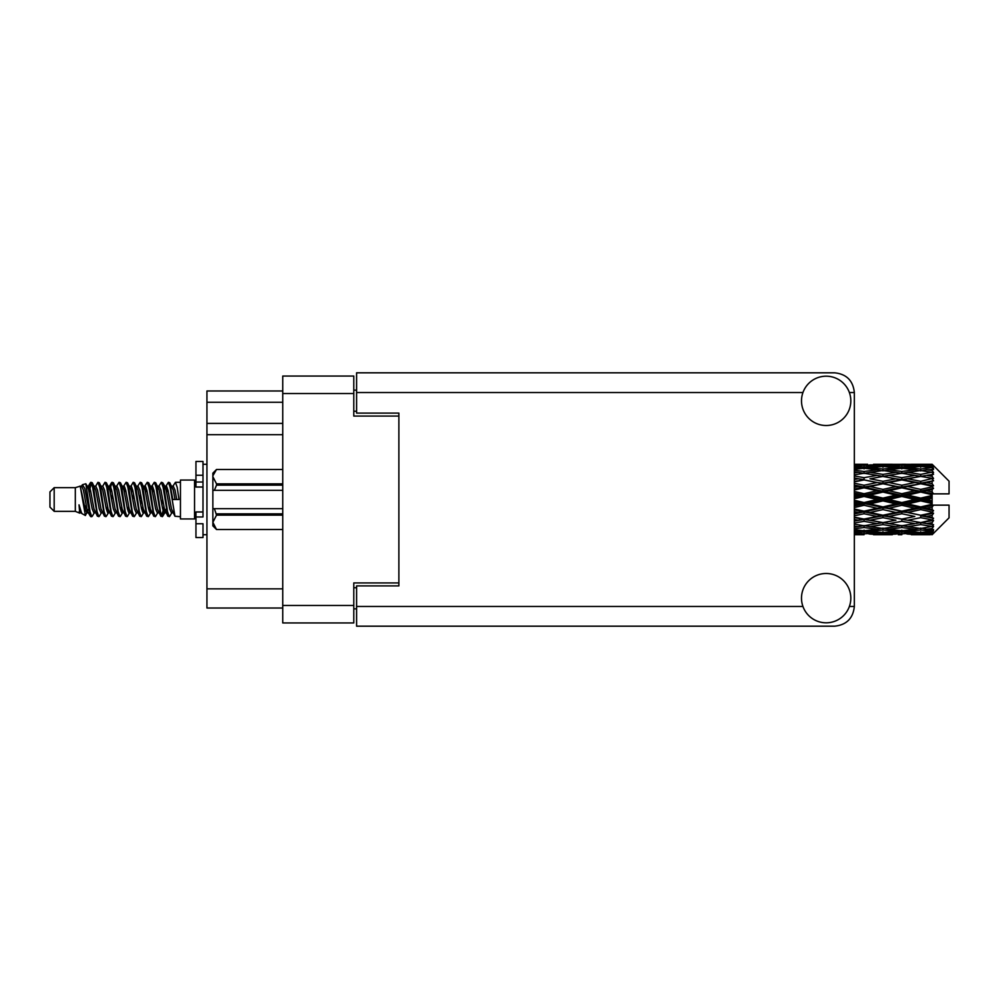 <?xml version="1.0" encoding="UTF-8"?>
<svg xmlns="http://www.w3.org/2000/svg" width="999" height="999" viewBox="0 0 999 999"><rect width="100%" height="100%" fill="white"/><g stroke="black" fill="none" stroke-linecap="round" stroke-linejoin="round"><path stroke-width="1.5" d="M398.876 585.889L398.876 582.929L353.783 582.929L353.783 622.951L282.754 622.951L282.754 376.049L353.783 376.049L353.783 416.071L398.876 416.071L398.876 413.111L398.876 585.889L356.606 585.889L356.606 606.468L802.946 606.468M356.606 608.853L353.783 608.853M353.783 390.147L356.606 390.147M282.754 402.26L206.943 402.26L206.943 390.984L282.754 390.984M282.754 608.016L206.943 608.016L206.943 588.848L282.754 588.848M282.754 434.677L206.943 434.677L206.943 588.848M206.943 402.26L206.943 423.401L282.754 423.401M206.943 434.677L206.943 423.401M826.161 622.814A24.663 24.663 0 0 0 850.823 598.151A24.663 24.663 0 0 0 826.161 573.488A24.663 24.663 0 0 0 801.498 598.151A24.663 24.663 0 0 0 826.161 622.814M826.161 425.512A24.663 24.663 0 0 0 850.823 400.849A24.663 24.663 0 0 0 826.161 376.186A24.663 24.663 0 0 0 801.498 400.849A24.663 24.663 0 0 0 826.161 425.512M398.876 413.111L356.606 413.111L356.606 372.814L834.615 372.814C846.515 374.063 853.096 380.644 854.345 392.532L854.345 606.468C853.096 618.356 846.515 624.937 834.615 626.186L356.606 626.186L356.606 606.468M54.183 511.338L54.183 487.662L49.95 491.895L49.95 507.105L54.183 511.338L75.312 511.338L79.72 513.161L80.519 512.325L79.883 512.874L81.643 512.874M54.183 487.662L75.312 487.662L75.312 511.338M180.444 499.5L180.444 518.943L194.543 518.943L194.543 480.057L180.444 480.057L180.444 499.5M75.312 487.662L80.22 486.163L85.402 515.509L81.681 513.461L79.033 504.832L79.72 513.161M86.101 504.907L85.177 509.04M85.402 515.509L88.686 508.978M82.455 484.702L85.827 483.766L88.249 499.5L88.249 506.081L84.84 488.598L82.455 484.702L80.994 486.675L81.643 486.126L83.404 490.034L86.925 508.966L88.049 512.325L89.261 512.425M158.504 486.675L161.351 482.305L163.112 487.337L167.894 516.258L169.768 516.258L172.365 511.863M161.351 482.305L162.725 482.742L163.986 487.337L167.52 511.663L169.281 516.695M165.31 487.137L168.394 482.305L170.155 487.337L174.95 516.258L180.444 516.695M172.602 486.675L175.437 482.305L177.198 487.337L178.971 499.5L172.802 499.5L169.768 482.742L173.239 490.034L175 499.5M88.249 506.081L90.884 516.695L92.27 516.258L94.855 511.863M88.249 499.5L90.01 511.663L91.771 516.695M88.686 490.022L90.884 482.305L92.645 487.337L97.44 516.258L99.313 516.258L101.661 512.325M90.884 482.305L92.27 482.742L93.531 487.337L97.053 511.663L98.814 516.695M93.968 486.126L95.729 486.126L97.939 482.305L99.7 487.337L104.483 516.258L106.356 516.258L108.941 511.863M106.856 511.001L107.555 506.555M97.939 482.305L99.313 482.742L100.574 487.337L104.096 511.663L105.857 516.695M107.48 512.425L108.067 508.978M101.011 486.126L102.772 486.126L104.982 482.305L106.743 487.337L111.526 516.258L113.399 516.258L115.747 512.325M104.982 482.305L106.356 482.742L107.617 487.337L111.151 511.663L112.912 516.695M109.815 490.022L112.025 482.305L113.786 487.337L118.581 516.258L120.454 516.258L122.79 512.325M120.941 511.001L121.641 506.555M112.025 482.305L113.399 482.742L114.673 487.337L118.194 511.663L119.955 516.695M121.578 512.425L122.153 508.978M116.234 486.675L119.068 482.305L120.829 487.337L125.624 516.258L127.497 516.258L130.082 511.863M127.997 511.001L128.696 506.555M119.068 482.305L120.454 482.742L121.716 487.337L125.237 511.663L126.998 516.695M128.621 512.425L129.208 508.978M123.039 487.137L126.124 482.305L127.884 487.337L132.667 516.258L134.54 516.258L136.888 512.325M126.124 482.305L127.497 482.742L128.759 487.337L132.28 511.663L134.041 516.695M129.196 486.126L130.969 486.126L133.167 482.305L134.927 487.337L139.71 516.258L141.583 516.258L144.168 511.863M142.083 511.001L142.782 506.555M133.167 482.305L134.54 482.742L135.802 487.337L139.336 511.663L141.096 516.695M142.707 512.425L143.294 508.978M137.363 486.675L140.21 482.305L141.97 487.337L146.766 516.258L148.639 516.258L151.224 511.863M149.126 511.001L149.825 506.555M140.21 482.305L141.583 482.742L142.857 487.337L146.378 511.663L148.139 516.695M149.763 512.425L150.35 508.978M144.168 487.137L147.253 482.305L149.013 487.337L153.809 516.258L155.682 516.258L158.029 512.325M147.253 482.305L148.639 482.742L149.9 487.337L153.421 511.663L155.182 516.695M151.224 487.137L154.308 482.305L156.069 487.337L160.851 516.258L162.725 516.258L164.435 508.978M161.788 516.346L163.923 506.555M154.308 482.305L155.682 482.742L156.943 487.337L160.464 511.663L162.225 516.695M89.198 492.445L91.334 482.654M110.327 492.445L111.039 487.999M123.913 490.022L124.5 486.575M124.425 492.445L125.125 487.999M130.956 490.022L131.543 486.575M131.468 492.445L132.168 487.999M145.055 490.022L145.642 486.575M145.567 492.445L146.266 487.999M152.098 490.022L152.685 486.575M152.61 492.445L153.309 487.999M166.196 490.022L166.771 486.575M166.708 492.445L167.407 487.999M168.394 482.305L169.768 482.742M926.61 499.5L932.142 498.201L932.142 500.799L926.61 499.5L920.716 499.5L854.345 513.961M888.86 499.5L901.835 496.453L914.834 499.5L901.835 502.547L888.86 499.5L882.966 499.5L854.345 505.906M854.345 498.738L864.06 496.453L877.06 499.5L864.06 502.547L854.345 500.262M932.142 464.285L926.61 464.335L932.142 464.285L933.553 465.684M932.142 464.822L920.716 465.596L907.741 464.897L932.142 464.822L933.553 466.046L932.142 464.448M932.142 465.621L932.142 466.421L926.61 465.996L932.142 465.621L933.553 466.558L932.142 464.96M932.142 467.47L920.716 469.031L907.741 467.619L920.716 466.446L932.142 467.47L933.553 468.344L932.142 466.421M932.142 469.08L932.142 470.467L926.61 469.755L933.553 469.505L932.142 467.782M932.142 472.115L920.716 474.388L907.741 472.352L920.716 470.517L933.553 472.589L932.142 470.467M932.142 474.45L932.142 476.348L926.61 475.387L933.553 474.325L932.142 472.589M932.142 478.496L920.716 481.331L907.741 478.796L920.716 476.411L933.553 478.533L932.142 476.348M932.142 481.406L932.142 483.678L926.61 482.529L933.553 480.744L932.142 479.095M932.142 486.188L932.142 486.875L920.716 489.41L907.741 486.525L920.716 483.753L932.142 486.188L933.553 485.789L932.142 483.678M932.142 489.485L932.142 491.995L926.61 490.734L932.142 489.485L933.553 488.324L932.142 486.875M932.142 494.717L932.142 495.454L920.716 498.114L907.741 495.079L920.716 492.082L932.142 494.717L932.142 493.868L933.516 493.868L932.142 491.995M933.516 493.868L949.05 493.868L949.05 481.181L932.916 465.047M932.142 498.201L932.142 495.454M932.142 503.546L932.142 504.283L920.716 506.918L907.741 503.921L920.716 500.886L932.142 503.546L932.142 500.799M932.916 533.953L949.05 517.819L949.05 505.132L932.142 505.132L932.142 504.283M932.142 507.005L932.142 509.515L926.61 508.266L932.142 507.005L933.516 505.132M932.142 512.125L932.142 512.812L920.716 515.247L907.741 512.475L920.716 509.59L932.142 512.125L933.553 510.676L932.142 509.515M932.142 515.322L932.142 517.594L926.61 516.471L932.142 515.322L933.553 513.211L932.142 512.812M932.142 519.905L920.716 522.589L907.741 520.204L920.716 517.669L932.142 519.905L933.553 518.256L932.142 517.594M932.142 522.652L932.142 524.55L926.61 523.613L932.142 522.652L933.553 520.467L932.142 520.504M932.142 526.411L920.716 528.483L907.741 526.648L920.716 524.612L932.142 526.411L933.553 524.675L932.142 524.55M932.142 528.533L932.142 529.92L926.61 529.245L932.142 528.533L933.553 526.411L932.142 526.885M932.142 531.218L920.716 532.554L907.741 531.381L920.716 529.97L932.142 531.218L933.553 529.495L932.142 529.92M932.142 532.579L932.142 533.379L926.61 533.004L932.142 532.579L933.553 530.656L932.142 531.53M911.288 534.702L920.716 534.727L907.741 534.103L920.716 533.404L932.142 534.04L933.553 532.442L932.142 533.379M932.142 534.04L920.716 534.552M932.142 534.552L926.61 534.665L932.142 534.552L933.553 532.954L932.142 534.178M933.553 533.316L932.142 534.715L933.553 533.316M864.06 534.727L854.644 534.702M873.513 534.702L892.394 534.702M854.345 534.602L860.526 534.727M854.345 533.928L858.178 534.103L854.345 534.265M860.226 533.603L858.178 534.103M864.06 534.34L864.06 532.717M878.059 534.415L877.06 534.665M882.966 534.727L869.967 534.103L882.966 533.404L895.928 534.103L882.966 534.552M920.716 534.727L930.156 534.702M901.835 534.727L898.288 534.727M854.345 532.767L864.06 531.943L877.06 533.004L864.06 533.816L854.345 533.229M854.345 530.981L858.178 531.381L854.345 531.755M861.987 530.531L858.178 531.381M864.06 531.943L864.06 530.107M880.044 532.305L877.06 533.004M867.906 533.603L869.967 534.103M882.966 533.404L882.966 531.668M897.989 533.603L895.928 534.103M887.861 534.415L888.86 534.665M901.835 534.34L901.835 532.717M915.833 534.415L914.834 534.665M901.835 533.816L888.86 533.004L901.835 531.943L914.834 533.004L901.835 533.816M882.966 532.554L869.967 531.381L882.966 529.97L895.928 531.381L882.966 532.554M854.345 528.833L864.06 527.509L877.06 529.245L864.06 530.769L854.345 529.645M854.345 526.061L858.178 526.648L854.345 527.21M864.06 527.509L864.06 525.561L858.178 526.648M881.655 528.309L877.06 529.245M866.145 530.531L869.967 531.381M882.966 529.97L882.966 528.059M899.749 530.531L895.928 531.381M885.888 532.305L888.86 533.004M901.835 531.943L901.835 530.107M917.806 532.305L914.834 533.004M905.693 533.603L907.741 534.103M920.716 533.404L920.716 531.668M925.611 534.415L926.61 534.665M901.835 530.769L888.86 529.245L901.835 527.509L914.834 529.245L901.835 530.769M882.966 528.483L869.967 526.648L882.966 524.612L895.928 526.648L882.966 528.483M854.345 523.051L864.06 521.316L877.06 523.613L864.06 525.749L854.345 524.163M854.345 519.48L858.178 520.204L854.345 520.929M864.06 521.316L864.06 519.38L854.345 521.103M854.345 515.796L864.06 513.748L877.06 516.471L858.178 520.204M882.966 524.612L882.966 522.652L877.06 523.613L882.966 522.652L888.86 523.613L901.835 521.316L914.834 523.613L901.835 525.749L864.06 519.38L869.967 520.204L882.966 517.669L895.928 520.204L882.966 522.589L869.967 520.204M864.06 525.561L869.967 526.648M901.835 527.509L901.835 525.561L895.928 526.648M884.265 528.309L888.86 529.245M919.417 528.309L914.834 529.245M903.92 530.531L907.741 531.381M920.716 529.97L920.716 528.059M923.638 532.305L926.61 533.004M864.06 519.08L854.345 517.132M854.345 511.625L858.178 512.475L854.345 513.299M864.06 513.748L864.06 511.95L858.178 512.475M882.966 517.669L882.966 515.796L864.06 519.38L854.345 517.569M882.966 515.247L869.967 512.475L882.966 509.59L895.928 512.475L877.06 516.471M882.966 522.589L895.928 520.204M901.835 521.316L901.835 519.38L907.741 520.204M920.716 524.612L920.716 522.652L916.008 523.414L920.716 522.652L926.61 523.613L882.966 515.796L888.86 516.471L901.835 513.748L914.834 516.471L901.835 519.08L888.86 516.471M901.835 525.561L907.741 526.648M922.027 528.309L926.61 529.245M854.345 507.517L864.06 505.282L877.06 508.266L864.06 511.176L854.345 509.003M854.345 503.021L858.178 503.921L854.345 504.807M864.06 505.282L864.06 503.733L858.178 503.921M864.06 511.176L864.06 511.95L869.967 512.475M882.966 509.59L882.966 507.917L877.06 508.266M901.835 513.748L901.835 511.95L882.966 515.796L854.345 509.89M901.835 511.176L888.86 508.266L901.835 505.282L914.834 508.266L901.835 511.176L901.835 511.95L895.928 512.475M901.835 519.08L914.834 516.471M920.716 517.669L920.716 515.796L926.61 516.471M920.716 522.589L933.553 520.467M882.966 506.918L869.967 503.921L882.966 500.886L895.928 503.921L882.966 506.918L882.966 507.917L888.86 508.266M854.345 494.193L858.178 495.079L854.345 495.979M864.06 496.453L864.06 495.267L854.345 497.44M854.345 489.997L864.06 487.824L877.06 490.734L864.06 493.718L864.06 495.267L858.178 495.079M864.06 502.547L864.06 503.733L869.967 503.921M882.966 500.886L882.966 499.5L877.06 499.5M901.835 505.282L901.835 503.733L895.928 503.921M920.716 509.59L920.716 507.917L901.835 511.95L907.741 512.475M920.716 506.918L920.716 507.917L914.834 508.266M920.716 515.247L854.345 501.56M933.553 513.211L920.716 515.796L933.553 518.256M882.966 498.114L869.967 495.079L882.966 492.082L895.928 495.079L882.966 498.114L882.966 499.5L864.06 495.267L869.967 495.079M864.06 493.718L854.345 491.483M854.345 485.701L858.178 486.525L854.345 487.375M864.06 487.824L864.06 487.05L854.345 489.11M854.345 481.868L864.06 479.92L877.06 482.529L864.06 485.252L864.06 487.05L858.178 486.525M882.966 492.082L882.966 491.083L864.06 495.267L854.345 493.094M882.966 489.41L869.967 486.525L882.966 483.753L895.928 486.525L882.966 489.41L882.966 491.083L877.06 490.734M901.835 496.453L901.835 495.267L882.966 499.5L901.835 503.733L907.741 503.921M901.835 493.718L888.86 490.734L901.835 487.824L914.834 490.734L901.835 493.718L901.835 495.267L895.928 495.079M901.835 502.547L901.835 503.733L920.716 507.917L926.61 508.266M920.716 500.886L920.716 499.5L914.834 499.5M933.328 505.132L920.716 507.917L933.553 510.676M864.06 485.252L854.345 483.204M854.345 478.071L858.178 478.796L854.345 479.52M864.06 479.92L854.345 481.431M854.345 474.837L864.06 473.251L877.06 475.387L864.06 477.684L864.06 479.62L858.178 478.796M882.966 483.753L864.06 487.05L869.967 486.525M882.966 481.331L869.967 478.796L882.966 476.411L895.928 478.796L882.966 481.331L882.966 483.204L877.06 482.529M901.835 487.824L901.835 487.05L882.966 491.083L888.86 490.734M901.835 485.252L888.86 482.529L901.835 479.92L914.834 482.529L901.835 485.252L901.835 487.05L895.928 486.525M920.716 492.082L920.716 491.083L901.835 495.267L907.741 495.079M920.716 489.41L920.716 491.083L914.834 490.734M920.716 498.114L920.716 499.5L854.345 485.039M932.142 496.928L920.716 499.5L932.142 502.072M864.06 477.684L854.345 475.949M854.345 471.79L858.178 472.352L854.345 472.939M854.345 469.355L864.06 468.231L877.06 469.755L864.06 471.491L864.06 473.439L858.178 472.352M882.966 476.411L869.967 478.796M901.835 479.92L877.06 475.387L882.966 476.348L901.835 473.251L914.834 475.387L901.835 477.684L888.86 475.387L882.966 476.348L882.966 474.388L869.967 472.352L882.966 470.517L895.928 472.352L882.966 474.388M901.835 477.684L901.835 479.62L882.966 483.204L888.86 482.529M920.716 476.411L901.835 479.62L895.928 478.796M920.716 483.753L901.835 487.05L907.741 486.525M920.716 481.331L920.716 483.204L914.834 482.529M933.553 488.324L920.716 491.083L926.61 490.734M864.06 471.491L854.345 470.167M854.345 467.245L858.178 467.619L854.345 468.019M861.987 468.469L858.178 467.619M881.655 470.691L877.06 469.755M864.06 473.439L869.967 472.352M901.835 471.491L888.86 469.755L901.835 468.231L914.834 469.755L901.835 471.491L901.835 473.439L895.928 472.352M933.553 478.533L914.834 475.387L920.716 476.348L925.436 475.586L920.716 476.348L920.716 474.388M933.553 480.744L920.716 483.204L901.835 479.62L907.741 478.796M933.553 485.789L920.716 483.204L926.61 482.529M882.966 469.031L869.967 467.619L882.966 466.446L895.928 467.619L882.966 469.031L882.966 470.941M854.345 465.771L864.06 465.184L877.06 465.996L864.06 467.057L854.345 466.233M854.345 464.735L858.178 464.897L854.345 465.072M860.226 465.397L858.178 464.897M864.06 467.057L864.06 468.893M880.044 466.695L877.06 465.996M866.145 468.469L869.967 467.619M899.749 468.469L895.928 467.619M884.265 470.691L888.86 469.755M919.417 470.691L914.834 469.755M901.835 473.439L907.741 472.352M901.835 467.057L888.86 465.996L901.835 465.184L914.834 465.996L901.835 467.057L901.835 468.893M882.966 465.596L869.967 464.897L895.928 464.897L882.966 465.596L882.966 467.332M864.06 464.273L854.345 464.398M854.644 464.298L867.607 464.273M864.06 464.66L864.06 466.283M878.059 464.585L877.06 464.335M867.906 465.397L869.967 464.897M897.989 465.397L895.928 464.897M885.888 466.695L888.86 465.996M917.806 466.695L914.834 465.996M903.92 468.469L907.741 467.619M920.716 469.031L920.716 470.941M922.027 470.691L926.61 469.755M901.835 464.66L888.86 464.335L914.834 464.335L901.835 464.66L901.835 466.283M901.835 464.273L905.381 464.273M892.394 464.298L873.513 464.298M887.861 464.585L888.86 464.335M915.833 464.585L914.834 464.335M905.693 465.397L907.741 464.897M920.716 465.596L920.716 467.332M923.638 466.695L926.61 465.996M930.156 464.298L911.288 464.298M925.611 464.585L926.61 464.335M79.033 511.95L79.883 512.874M86.576 486.301L87.562 486.675L88.686 490.034L92.208 508.966L93.968 512.874L94.605 512.325M99.313 482.742L102.772 490.034L106.306 508.966L108.067 512.874L108.704 512.325M111.588 499.5L112.462 494.38M113.399 482.742L116.871 490.034L120.392 508.966L122.153 512.874L123.913 512.874M127.497 482.742L130.969 490.034L134.49 508.966L136.251 512.874L138.012 512.874M139.773 499.5L140.647 494.38M141.583 482.742L145.055 490.034L148.576 508.966L150.337 512.874L150.986 512.325M155.682 482.742L159.153 490.034L162.675 508.966L164.435 512.874L166.196 508.978M79.033 504.832L81.681 513.461M87.8 487.137L88.686 486.126L90.447 490.034L93.968 508.966L97.44 516.258M102.772 486.126L104.545 490.034L108.067 508.966L111.526 516.258M115.11 486.126L116.871 486.126L118.631 490.034L122.153 508.966L125.624 516.258M130.969 486.126L132.73 490.034L136.251 508.966L139.71 516.258M140.647 504.62L141.533 499.5M144.418 486.675L145.055 486.126L146.816 490.034L150.337 508.966L153.809 516.258M157.38 486.126L159.153 486.126L160.914 490.034L164.435 508.966L167.894 516.258M171.478 486.126L173.239 486.126L175 490.034L176.761 499.5M80.22 486.163L85.165 508.966L86.925 512.874L87.562 512.325M92.27 482.742L95.729 490.034L99.251 508.966L101.011 512.874L102.772 512.874M106.356 482.742L109.828 490.034L113.349 508.966L115.11 512.874L116.871 512.874M120.454 482.742L123.913 490.034L127.435 508.966L129.196 512.874L129.845 512.325M132.73 499.5L133.604 494.38M134.54 482.742L138.012 490.034L141.533 508.966L143.294 512.874L143.931 512.325M148.639 482.742L152.098 490.034L155.619 508.966L157.38 512.874L159.153 512.874M165.559 486.675L166.196 486.126L164.435 486.126L166.196 490.034L169.718 508.966L171.478 512.874L172.115 512.325M95.729 486.126L97.49 490.034L101.011 508.966L104.483 516.258M108.067 490.022L109.828 486.126L111.588 490.034L115.11 508.966L118.581 516.258M123.277 486.675L123.913 486.126L125.674 490.034L129.196 508.966L132.667 516.258M136.251 486.126L138.012 486.126L139.773 490.034L143.294 508.966L146.766 516.258M150.337 486.126L152.098 486.126L153.858 490.034L157.38 508.966L160.851 516.258M161.788 504.62L162.675 499.5M166.196 486.126L167.957 490.034L171.478 508.966L174.95 516.258M933.328 493.868L854.345 477.897M202.997 511.95L195.954 511.95L195.954 516.97L202.997 516.97L202.997 475.249L195.954 475.249L195.954 461.451L202.997 461.451L202.997 482.03L195.954 482.03L195.954 487.05L202.997 487.05M195.954 516.97L195.954 537.549L202.997 537.549L202.997 523.751L195.954 523.751M195.954 475.249L195.954 482.03M282.754 515.134L216.521 515.134L214.41 508.666L282.754 508.666M216.521 513.873L282.754 513.873M282.754 485.127L216.521 485.127L214.41 490.334L212.862 490.334L212.862 476.673L216.521 483.866L282.754 483.866M216.521 485.127L216.521 483.866M214.41 508.666L212.862 508.666L212.862 522.327L216.521 529.52L282.754 529.507L216.521 529.52L212.862 525.849L212.862 522.327L216.521 515.134M212.862 476.673L212.862 473.151L216.521 469.48L282.754 469.48L216.521 469.48L212.937 475.674M212.862 490.334L212.862 508.666M282.754 490.334L214.41 490.334M282.754 605.481L353.783 605.481M353.783 393.519L282.754 393.519M353.783 587.724L356.606 587.724M356.606 411.276L353.783 411.276M849.387 606.468L854.345 606.468M854.345 392.532L849.387 392.532M802.946 392.532L356.606 392.532M202.997 486.988L195.954 486.988M202.997 512.012L195.954 512.012M194.543 514.298L195.954 514.298M879.42 534.727L886.513 534.727M917.182 534.727L924.262 534.727M879.42 464.273L886.513 464.273M917.182 464.273L924.262 464.273M175.437 482.305L180.444 482.305M194.543 484.702L195.954 484.702M85.827 483.766L87.562 486.675M162.725 516.258L165.072 512.325M86.925 486.126L88.686 486.126M93.968 512.874L95.729 512.874M108.067 512.874L109.828 512.874M143.294 486.126L145.055 486.126M150.337 512.874L152.098 512.874M164.435 512.874L166.196 512.874M88.049 486.675L90.397 482.742M162.725 482.742L165.072 486.675M79.883 486.126L81.643 486.126M86.925 512.874L88.686 512.874M108.067 486.126L109.828 486.126M122.153 486.126L123.913 486.126M129.196 512.874L130.969 512.874M143.294 512.874L145.055 512.874M171.478 512.874L173.239 512.874M88.049 512.325L90.397 516.258M109.178 486.675L111.526 482.742M202.997 534.727L206.943 534.727M202.997 464.273L206.943 464.273"/></g></svg>

